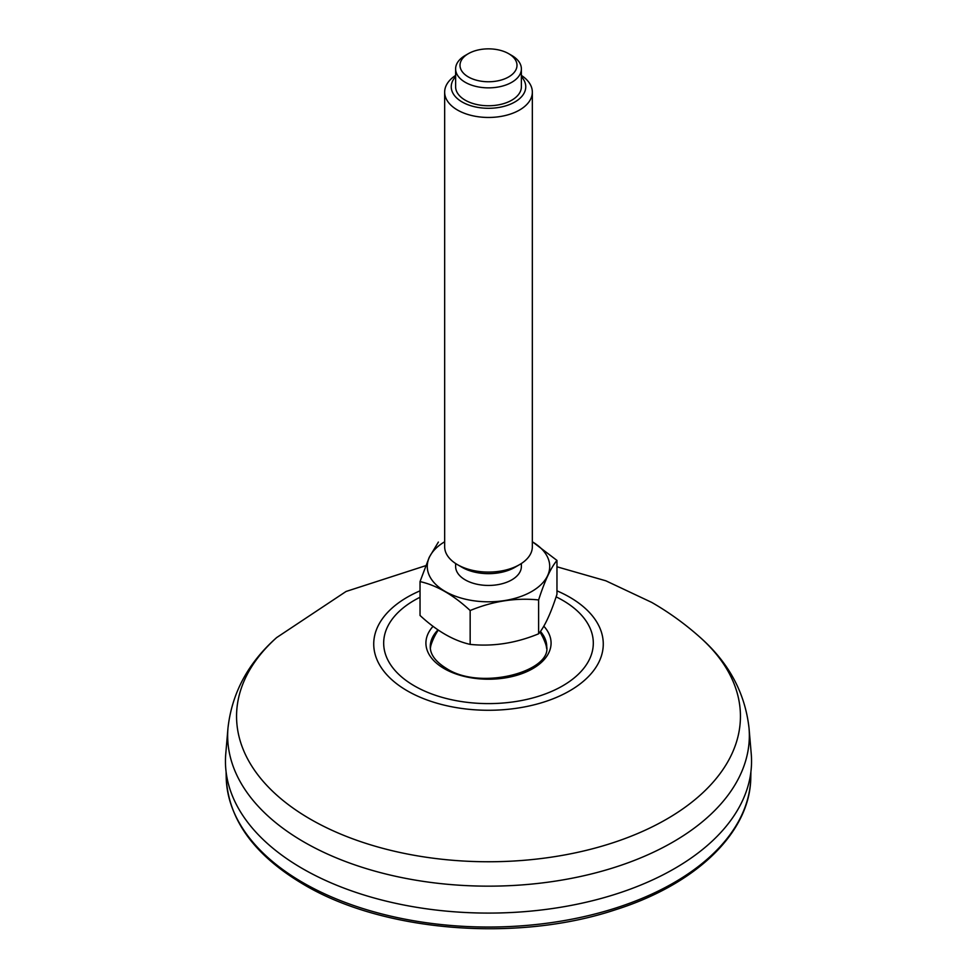 <?xml version="1.0" encoding="UTF-8"?>
<svg xmlns="http://www.w3.org/2000/svg" width="977" height="977" viewBox="0 0 977 977"><rect width="100%" height="100%" fill="white"/><g stroke="black" fill="none" stroke-linecap="round" stroke-linejoin="round"><path stroke-width="1.47" d="M302.491 868.602A263.045 151.875 0 0 0 595.14 900.049A263.045 151.875 0 0 0 751.228 753.707L749.029 728.121A260.859 150.605 0 0 1 594.248 873.23A260.859 150.605 0 0 1 304.055 842.052A260.859 150.605 0 0 1 227.971 728.121L225.772 753.707A263.045 151.875 0 0 0 302.491 868.602M430.368 648.459A58.229 33.621 180 0 1 431.431 643.733A60.501 60.501 0 0 1 438.27 630.104M539.976 632.034A60.501 60.501 0 0 1 545.569 643.733A58.229 33.621 180 0 1 546.631 648.459M468.349 53.674L465.247 55.457A32.876 18.978 -0 0 0 456.735 63.969A32.876 18.978 -0 0 0 455.624 68.878A32.876 18.978 -0 0 0 484.213 87.698A32.876 18.978 -0 0 0 520.265 73.8A32.876 18.978 -0 0 0 521.376 68.878A32.876 18.978 -0 0 0 511.753 55.457L508.651 53.674A28.492 16.45 -0 0 0 468.349 53.674A28.492 16.45 -0 0 0 474.248 79.552A28.492 16.45 -0 0 0 516.027 69.562A28.492 16.45 -0 0 0 508.651 53.674M455.624 75.412A43.843 25.317 -0 0 0 446.147 85.597A43.843 25.317 -0 0 0 444.657 92.156A43.843 25.317 -0 0 0 482.772 117.24A43.843 25.317 -0 0 0 530.853 98.701A43.843 25.317 -0 0 0 532.343 92.156A43.843 25.317 -0 0 0 521.376 75.412M455.624 76.658A37.26 21.518 -0 0 0 474.822 106.798A37.26 21.518 -0 0 0 524.49 92.351A37.26 21.518 -0 0 0 521.376 76.658M532.343 92.156L532.343 546.766A43.843 25.317 180 0 1 519.495 564.669L514.855 567.356A37.26 21.518 180 0 1 462.145 567.356L457.505 564.669A43.843 25.317 180 0 1 444.657 546.766L444.657 92.156M519.495 564.669A43.843 25.317 180 0 1 457.505 564.669M538.62 633.804C515.844 643.196 493.031 646.725 470.157 644.393L470.157 610.527C492.921 601.136 515.746 597.606 538.62 599.939L538.62 633.804C544.714 626.526 550.833 613.361 556.963 594.272L556.963 560.419L532.343 541.722M538.62 599.939C544.714 580.912 550.833 567.747 556.963 560.419M470.157 644.393C453.487 640.643 436.78 630.995 420.037 615.461L420.037 581.596C436.707 585.345 453.413 594.993 470.157 610.527M420.037 581.596L429.208 557.354L438.38 542.076M532.343 541.783A61.233 35.355 180 0 1 503.973 600.66A61.233 35.355 180 0 1 429.355 557.305A61.233 35.355 180 0 1 444.657 541.783M521.376 563.509L521.376 566.452A32.876 18.978 180 0 1 488.5 585.443A32.876 18.978 180 0 1 455.624 566.452L455.624 563.509M521.376 68.878L521.376 86.782A32.876 18.978 180 0 1 488.5 105.76A32.876 18.978 180 0 1 455.624 86.782L455.624 68.878M556.963 590.841A114.761 66.253 180 0 1 569.652 597.167A114.761 66.253 180 0 1 565.598 693.096A114.761 66.253 180 0 1 399.837 686.086A114.761 66.253 180 0 1 420.037 590.841M556.108 596.837A104.82 60.525 180 0 1 562.618 600.293A104.82 60.525 180 0 1 560.774 686.916A104.82 60.525 180 0 1 410.828 683.729A104.82 60.525 180 0 1 420.037 597.252M749.029 728.121C745.097 692.998 728.879 662.821 700.362 637.59A251.932 145.451 180 0 1 653.515 826.212A251.932 145.451 180 0 1 323.485 826.212A251.932 145.451 180 0 1 276.638 637.59C248.121 662.821 231.903 692.998 227.971 728.121M433.043 626.342A62.589 36.137 0 0 0 444.242 668.634A62.589 36.137 0 0 0 525.687 672.152A62.589 36.137 0 0 0 543.81 626.184M437.989 629.909A58.229 33.621 0 0 0 430.271 646.64C430.161 654.431 435.547 661.698 446.416 668.427C480.195 690.886 551.358 671.675 546.729 646.64A58.229 33.621 0 0 0 540.428 631.423M750.788 777.472A262.3 151.435 180 0 1 587.385 915.864A262.3 151.435 180 0 1 303.017 882.683A262.3 151.435 180 0 1 226.212 777.472C228.337 819.581 254.252 855.302 303.932 884.625C383.253 931.838 516.638 942.585 615.046 909.892C696.003 884.49 750.299 832.551 750.788 777.472L750.91 771.854M700.362 637.59C685.378 624.193 669.184 612.469 651.769 602.43L605.874 580.814L556.963 566.794M276.638 637.59L346.078 591.464L425.679 565.695M226.212 777.472L226.09 771.854"/></g></svg>

